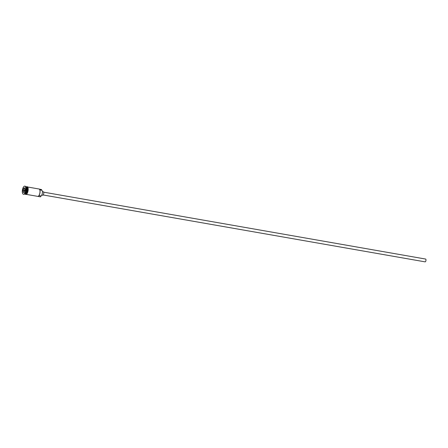 <?xml version="1.0" encoding="UTF-8"?>
<svg xmlns="http://www.w3.org/2000/svg" width="448" height="448" viewBox="0 0 448 448"><rect width="100%" height="100%" fill="white"/><g stroke="black" fill="none" stroke-linecap="round" stroke-linejoin="round"><path stroke-width="0.67" d="M26.286 194.37L40.292 196.823A3.741 1.534 -80.1 0 0 40.466 196.829L37.901 196.381A3.741 1.534 -80.1 0 0 38.478 196.101A3.741 1.534 -80.1 0 0 39.883 192.954A3.741 1.534 -80.1 0 0 39.631 189.51A3.741 1.534 -80.1 0 0 39.021 189L27.58 186.995M40.466 196.829L40.65 196.706A2.139 0.879 99.9 0 1 41.149 195.95A3.063 1.254 99.9 0 0 42.353 193.038A3.063 1.254 99.9 0 0 41.877 190.282A2.139 0.879 99.9 0 1 41.563 189.605L39.183 189.05M425.533 259.045A1.428 0.582 99.9 0 1 425.6 259.05A1.428 0.582 99.9 0 1 425.942 260.473A1.428 0.582 99.9 0 1 425.174 261.862A1.428 0.582 99.9 0 1 425.107 261.856A1.428 0.582 99.9 0 1 425.046 261.839M43.21 191.733A1.781 0.728 99.9 0 1 43.294 191.738A1.781 0.728 99.9 0 1 43.719 193.519A1.781 0.728 99.9 0 1 42.762 195.255A1.781 0.728 99.9 0 1 42.678 195.25A1.781 0.728 99.9 0 1 42.599 195.227M24.444 194.046L24.73 194.096A3.741 1.534 -80.1 0 0 24.898 194.102A3.741 1.534 -80.1 0 0 26.919 190.467A3.741 1.534 -80.1 0 0 26.018 186.721L25.732 186.676M24.825 194.107A3.741 1.534 -80.1 0 0 24.92 194.13A3.741 1.534 -80.1 0 0 25.094 194.135A3.741 1.534 -80.1 0 0 27.11 190.501A3.741 1.534 -80.1 0 0 26.208 186.754A3.741 1.534 -80.1 0 0 26.113 186.749M23.386 194.225L23.705 194.281A4.099 1.68 -80.1 0 0 23.895 194.286A4.099 1.68 -80.1 0 0 24.522 193.978A4.099 1.68 -80.1 0 0 26.068 190.529A4.099 1.68 -80.1 0 0 25.788 186.766A4.099 1.68 -80.1 0 0 25.122 186.206L24.797 186.15A4.099 1.68 -80.1 0 0 24.612 186.138A4.099 1.68 -80.1 0 0 22.4 190.12A4.099 1.68 -80.1 0 0 23.386 194.225A4.099 1.68 -80.1 0 0 23.576 194.23A4.099 1.68 -80.1 0 0 25.782 190.249A4.099 1.68 -80.1 0 0 24.797 186.15M35.291 195.944L32.088 195.384M24.92 194.13L25.558 194.242A3.741 1.534 -80.1 0 0 25.732 194.247A3.741 1.534 -80.1 0 0 27.748 190.613A3.741 1.534 -80.1 0 0 26.852 186.866L26.208 186.754M39.67 189.588A3.601 1.478 99.9 0 1 39.71 189.655A3.601 1.478 99.9 0 1 39.956 192.965A3.601 1.478 99.9 0 1 38.601 195.989A3.601 1.478 99.9 0 1 38.539 196.039M25.183 190.081L24.354 192.349L23.262 192.455L22.999 190.288L23.828 188.02L24.92 187.919L25.183 190.081M24.522 193.978L24.836 193.71A3.741 1.534 -80.1 0 0 26.242 190.562A3.741 1.534 -80.1 0 0 25.99 187.124L25.788 186.766M24.976 188.356L23.974 188.182L23.201 190.305L23.442 192.332L24.394 192.242M25.015 188.692L24.354 190.506L22.999 190.288M24.942 188.087L23.828 188.02M24.354 190.506L24.522 191.895M26.65 187.27A3.674 1.506 99.9 0 1 26.919 190.68A3.674 1.506 99.9 0 1 25.508 193.794M25.15 194.034A3.674 1.506 -80.1 0 0 26.981 190.691A3.674 1.506 -80.1 0 0 26.398 186.922M25.351 194.208A3.78 1.551 -80.1 0 0 25.726 194.286A3.78 1.551 -80.1 0 0 27.793 190.406A3.78 1.551 -80.1 0 0 26.684 186.827A3.78 1.551 -80.1 0 0 26.645 186.833M27.014 186.883A3.78 1.551 99.9 0 1 28.112 190.473A3.78 1.551 99.9 0 1 26.046 194.342M41.149 195.95L38.976 195.569M41.877 190.282L39.833 189.924M425.107 261.856L43.17 194.975M42.678 195.25L41.765 195.087M26.443 186.799L26.824 186.676C29.26 186.25 28.039 194.634 25.906 194.488L25.15 194.169M43.294 191.738L42.381 191.576M425.6 259.05L43.663 192.164"/></g></svg>
